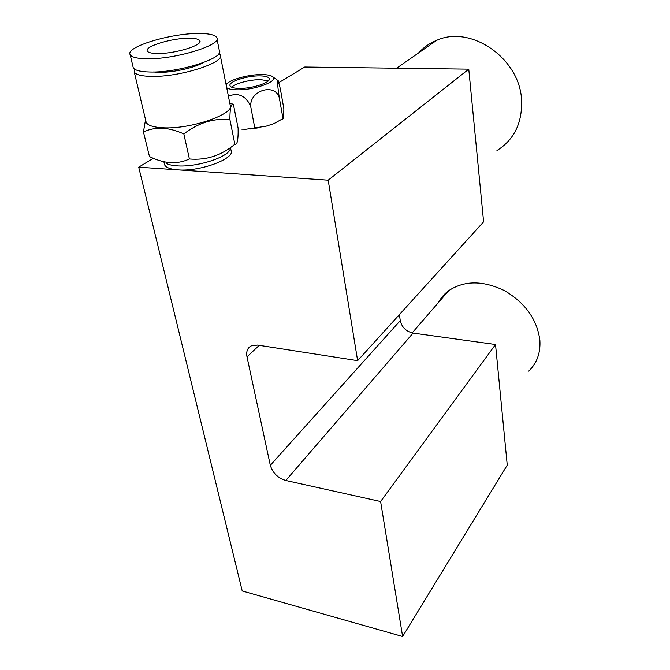 <?xml version="1.0" encoding="UTF-8"?>
<svg xmlns="http://www.w3.org/2000/svg" width="670" height="670" viewBox="0 0 670 670"><rect width="100%" height="100%" fill="white"/><g stroke="black" fill="none" stroke-linecap="round" stroke-linejoin="round"><path stroke-width="1" d="M278.971 82.552L304.733 67.017L468.766 69.144L483.606 221.82L357.629 360.661L257.523 345.075L251.158 345.887C247.431 348.006 246.049 351.658 246.996 356.842L270.32 465.315L400.258 320.628C401.858 327.337 406.129 331.491 413.063 333.091L285.814 480.491C277.857 478.028 272.698 472.97 270.32 465.315M399.421 314.607L400.258 320.628M153.38 158.304L138.707 167.157L242.222 590.965L402.62 636.5L507.249 465.131L495.524 344.514L413.063 333.091M138.707 167.157L328.191 180.188L357.629 360.661M468.766 69.144L328.191 180.188M402.62 636.5L380.602 501.52L285.814 480.491M495.524 344.514L380.602 501.52M226.108 84.696C228.713 79.797 249.19 74.169 262.531 74.579C267.087 74.671 270.312 75.275 272.196 76.397C280.604 80.568 254.357 90.559 236.301 89.772C231.602 89.629 228.403 88.943 226.72 87.728M241.744 129.151L245.907 129.251L266.007 126.228L273.846 123.665L283.46 118.322L283.879 108.833L280.328 88.775L278.209 80.727C277.196 80.492 277.573 86.263 279.348 98.038C275.395 82.502 249.047 90.341 250.773 106.882C247.649 98.758 242.372 94.604 234.927 94.428L228.344 95.894M238.713 88.373C251.82 88.926 271.794 82.293 269.164 78.398C268.302 76.857 265.337 76.02 260.27 75.886C247.364 75.434 227.649 81.857 230.095 85.869C230.89 87.368 233.763 88.206 238.713 88.373M268.285 80.877L260.965 79.671C250.789 79.353 235.296 83.315 231.703 87.217M279.348 98.038L283 118.556M250.773 106.882L254.717 127.593M157.483 53.525C174.795 53.935 203.387 45.099 199.769 40.686C198.756 39.069 195.213 38.257 189.141 38.232C172.198 37.964 144.117 46.431 147.333 51.062C148.246 52.62 151.629 53.441 157.483 53.525M153.48 71.983L158.698 72.343C172.182 72.712 194.174 67.913 202.993 62.745M132.962 66.531L133.23 67.662C134.712 70.308 140.206 71.757 149.712 72C178.371 72.98 225.514 57.93 219.283 50.409L216.971 38.835M198.923 33.5C171.168 33.14 125.089 46.925 130.164 54.689C131.621 57.226 137.124 58.583 146.663 58.751C175.431 59.513 222.917 44.731 216.712 37.545C214.986 34.865 209.057 33.508 198.923 33.5M166.043 163.229C168.43 164.619 172.056 165.482 176.922 165.825C196.176 167.5 227.901 157.408 230.145 149.209M229.902 119.553C213.655 118.054 198.303 122.853 183.848 133.941C176.47 130.583 169.301 128.673 162.341 128.213C155.39 128.054 149.083 129.293 143.43 131.94L149.469 156.546C156.428 160.013 163.354 162.056 170.272 162.676C177.131 162.977 183.505 161.738 189.392 158.966C206.218 160.473 221.368 155.557 234.852 144.226C235.882 144.611 236.694 143.816 237.28 141.839C237.959 138.992 238.244 134.461 238.118 128.255L233.403 104.411L232.783 104.311C230.857 104.235 229.902 109.319 229.902 119.553L234.852 144.226M145.842 120.985L146.152 122.3C147.718 125.407 153.187 127.225 162.534 127.752C190.732 129.653 236.468 113.506 230.078 104.621L220.397 56.029M143.43 131.94L145.382 120.751M134.494 69.06L134.243 71.95C135.734 74.638 141.228 76.12 150.717 76.38C179.342 77.435 226.376 62.302 220.128 54.664L218.99 53.357M230.681 148.648L230.999 150.189C236.183 158.271 200.238 171.905 177.835 169.845C170.331 169.25 165.909 167.542 164.569 164.728L164.292 163.539M183.848 133.941L189.392 158.966M229.751 102.962L233.403 104.411M496.964 150.524C514.192 139.703 522.399 122.895 521.57 100.098C519.979 58.633 471.027 24.648 436.756 40.292C429.713 43.14 423.683 47.327 418.683 52.863M528.697 371.13C536.888 363.257 540.615 353.031 539.886 340.452C537.206 319.665 525.456 303.091 504.644 290.721C483.145 280.353 464.503 280.328 448.724 290.654C444.327 293.904 440.877 297.89 438.373 302.614M259.257 345.343L246.996 356.842M269.29 79.102L269.164 78.398M283.067 118.64L282.028 119.419M260.119 127.585L250.396 128.975M272.196 76.397L278.201 80.718M199.92 41.439L199.769 40.686M133.23 67.662L130.164 54.689M134.243 71.95L146.152 122.3M164.569 164.728L164.033 162.416M229.768 103.054L232.783 104.302M436.756 40.292L396.615 68.206M448.724 290.654L412.159 332.931"/></g></svg>
